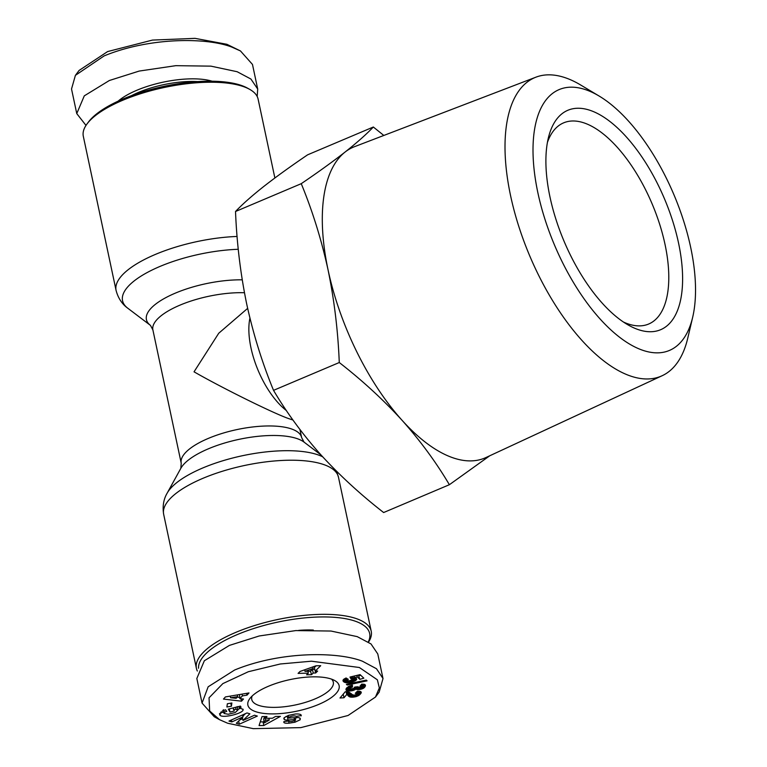 <?xml version="1.0" encoding="UTF-8"?>
<svg xmlns="http://www.w3.org/2000/svg" width="767" height="767" viewBox="0 0 767 767"><rect width="100%" height="100%" fill="white"/><g stroke="black" fill="none" stroke-linecap="round" stroke-linejoin="round"><path stroke-width="1.15" d="M257.185 96.508L257.702 89.039L252.477 64.438L240.464 50.948L231.922 47.132C206.697 37.238 149.297 37.257 104.13 55.905L75.406 75.348L71.523 88.991L76.758 113.593L86 125.414M240.464 50.948L226.888 44.294L195 38.35L152.451 40.085L107.62 51.571L79.087 70.449L75.406 75.348M219.515 719.667L214.242 716.742L202.057 703.08L208.164 686.791L234.664 670.003C279.754 651.384 337.116 651.317 362.455 661.231L376.482 668.738L383.021 678.536L379.138 692.17L375.466 697.059L348.065 715.486L300.789 727.624L253.244 728.65L227.646 723.233L219.515 719.667L209.659 710.971L209.036 697.817L222.861 683.598L248.326 671.729L280.31 663.982L311.44 661.202L359.359 667.501L377.364 679.802L379.339 687.941L375.466 697.059M294.624 720.654L294.95 722.217L289.034 723.185L288.526 720.779M289.034 723.185C285.813 723.396 284.068 723.089 283.819 722.274L283.905 721.555L288.66 721.038C289.744 721.814 291.901 721.613 295.113 720.424A1.678 0.575 168 0 0 295.583 719.877A1.678 0.575 168 0 0 295.314 719.647A1.678 0.575 168 0 0 294.442 719.571L288.056 720.031A6.28 2.167 -12 0 1 284.346 719.551L284.145 717.72L288.517 715.371L295.372 714C299.303 713.818 301.268 714.345 301.258 715.573L296.369 716.349C294.499 715.506 291.911 715.87 288.584 717.433A1.678 0.575 168 0 0 288.459 717.73A1.678 0.575 168 0 0 289.6 718.037L296.12 717.567A6.28 2.167 -12 0 1 299.005 717.73L300.261 718.315L300.165 719.791L294.95 722.217M238.93 706.455L239.208 707.778L243.005 709.379M233.101 707.931L234.28 711.009L229.975 712.092L228.307 709.139L240.416 706.081L241.03 707.164L239.208 707.778M235.642 707.289L236.083 709.35L233.436 709.513M242.89 709.091C245.785 712.946 221.452 719.082 219.822 714.911L222.344 710.99A7.737 2.675 -12 0 1 225.584 709.82L226.744 711.364A3.135 1.083 168 0 0 224.453 712.457L224.137 713.473L228.24 714.259L235.22 712.524L237.895 710.069L236.083 709.35M692.697 317.174L687.778 338.094A162.086 74.15 -112.9 0 1 662.247 375.677A162.086 74.15 -112.9 0 1 510.525 195.422A162.086 74.15 -112.9 0 1 535.932 77.17A162.086 74.15 -112.9 0 1 580.686 85.012L599.132 96.048A141.627 64.792 -112.9 0 1 690.703 247.492A141.627 64.792 -112.9 0 1 692.697 317.174A141.627 64.792 -112.9 0 1 617.579 335.658A141.627 64.792 -112.9 0 1 537.82 192.517A141.627 64.792 -112.9 0 1 599.132 96.048M535.932 77.17L354.498 146.689A168.778 77.208 67.1 0 0 345.083 152.048A168.778 77.208 67.1 0 0 328.046 269.811A168.778 77.208 67.1 0 0 402.1 420.335A168.778 77.208 67.1 0 0 486.019 457.506L662.247 375.677M678.565 243.129A119.134 54.505 -112.9 0 1 628.25 325.016A119.134 54.505 -112.9 0 1 549.958 196.879A119.134 54.505 -112.9 0 1 548.626 136.842A119.134 54.505 -112.9 0 1 612.114 123.238A119.134 54.505 -112.9 0 1 678.565 243.129M623.466 322.035A109.211 49.96 67.1 0 0 648.69 324.019A109.211 49.96 67.1 0 0 665.075 244.644A109.211 49.96 67.1 0 0 563.572 122.873A109.211 49.96 67.1 0 0 547.437 142.355M247.645 308.372L218.739 333.242L194.041 371.822C223.437 388.677 276.034 414.583 289.677 418.926L292.956 420.028M249.927 318.152A61.552 28.158 67.1 0 0 250.953 347.739A61.552 28.158 67.1 0 0 286.398 410.566M274.874 177.982L258.115 99.135A89.356 30.91 168 0 0 249.582 89.298A89.356 30.91 168 0 0 243.887 86.757A89.356 30.91 168 0 0 158.548 88.761A89.356 30.91 168 0 0 87.102 123.832A89.356 30.91 168 0 0 83.315 136.296L116.076 290.396C119.01 301.671 125.596 306.647 127.801 308.238A85.166 29.472 168 0 1 147.801 272.208A85.166 29.472 168 0 1 238.269 249.285M197.34 671.02A89.356 30.91 -12 0 1 196.419 668.393A89.356 30.91 -12 0 1 235.594 632.468A89.356 30.91 -12 0 1 356.991 618.854A89.356 30.91 -12 0 1 371.218 631.231A89.356 30.91 -12 0 1 368.524 642.123M249.582 89.298L247.444 88.109A87.361 30.229 168 0 0 241.873 85.616A87.361 30.229 168 0 0 158.433 87.582A87.361 30.229 168 0 0 88.579 121.876L87.102 123.832M198.538 668.249A87.361 30.229 -12 0 1 237.051 634.683A87.361 30.229 -12 0 1 331.977 617.157A87.361 30.229 -12 0 1 368.275 641.95M268.316 686.312A46.662 16.145 -12 0 1 334.69 680.53A46.662 16.145 -12 0 1 318.688 704.422A46.662 16.145 -12 0 1 265.948 713.636A46.662 16.145 -12 0 1 249.841 698.564A46.662 16.145 -12 0 1 268.316 686.312M252.142 696.014A41.696 14.429 168 0 0 251.749 699.485A41.696 14.429 168 0 0 258.383 705.266A41.696 14.429 168 0 0 315.036 698.91A41.696 14.429 168 0 0 333.319 682.141A41.696 14.429 168 0 0 331.545 679.14M383.816 135.452L373.337 127.015C366.444 134.254 357.029 142.595 345.083 152.048C332.782 161.655 318.18 172.201 301.249 183.677C312.553 211.098 321.478 239.812 328.046 269.811C334.259 299.964 338.007 330.865 339.273 362.532C362.475 380.595 383.414 399.856 402.1 420.335C420.441 440.948 436.202 462.415 449.376 484.715L489.73 455.79M339.273 362.532L273.531 390.355C286.705 412.656 302.457 434.122 320.798 454.735C339.484 475.204 360.432 494.475 383.634 512.538L449.376 484.715M301.249 183.677L235.517 211.5C236.782 243.168 240.522 274.068 246.744 304.221C253.311 334.22 262.237 362.925 273.531 390.355M373.337 127.015L307.605 154.829C290.683 166.314 276.072 176.851 263.781 186.458C251.825 195.911 242.41 204.262 235.517 211.5M298.631 630.397A54.601 18.887 -12 0 1 313.339 630.052M197.627 81.599A54.601 18.887 168 0 0 131.435 95.674M212.085 81.206A56.585 19.578 168 0 0 118.08 101.196M257.702 89.039L250.924 79.039L237.147 71.724L210.935 66.144L175.748 65.674L139.163 71.072L109.355 80.506L84.293 95.846L76.758 113.593M202.057 703.08L196.831 678.488L204.358 660.742L229.429 645.402L259.227 635.977L295.822 630.579L331.008 631.04L357.221 636.629L370.998 643.935L377.776 653.944L383.001 678.536M239.314 724.201L236.322 723.3L243.024 716.857L231.787 721.929L228.969 721.076L246.993 712.946L249.879 713.818L242.995 720.424L254.519 715.218L257.338 716.071L239.314 724.201L238.652 721.057M283.876 718.411L283.886 718.919M223.993 710.309L224.137 713.473M237.176 706.58L237.895 710.069M266.235 718.305L272.429 718.238L275.554 716.445L280.406 716.388L263.819 725.515L259.054 725.563L262.026 716.589L266.945 716.531L266.235 718.305L265.861 716.551M242.401 695.88L239.87 698.66L243.484 699.015L241.509 701.182L223.465 699.073L225.412 696.935L248.997 692.946L246.993 695.151L242.401 695.88L242.027 694.125M227.358 703.751L231.874 702.994L231.413 706.244L226.898 707.001L227.358 703.751M356.022 696.666L350.433 697.078L346.732 694.509L343.99 697.769L339.992 697.999L345.265 691.738L349.225 692.294L352.743 694.844L354.412 695.142L357.115 694.145L357.067 693.531L355.274 693.301L357.432 691.192L360.289 691.451L361.286 692.572L359.167 695.19L356.022 696.666L355.648 694.921M346.396 684.308L366.271 680.089L367.077 680.856L347.202 685.056L346.396 684.308M298.095 673.378L300.06 671.451L315.956 665.804L320.711 665.698L315.16 671.125L317.643 671.067L315.688 672.985L313.204 673.033L311.517 674.692L306.618 674.797L308.305 673.148L298.095 673.378M345.764 678.114L348.295 679.294L346.617 680.76L349.752 680.751L352.916 679.255L350.711 678.507L349.982 677.05L360.078 674.634L363.826 678.172L359.867 679.361L357.326 676.964L354.507 677.644L356.578 678.699L355.6 680.569L351.602 682.16L347.096 682.755L344.642 682.342L343.002 680.741L343.702 679.322L345.764 678.114M352.398 685.142L352.484 686.992L349.273 688.325L350.394 689.006L353.702 688.45L354.738 687.04L361.334 687.28L362.072 686.321L360.03 686.091L361.794 684.078L364.689 684.452L365.466 685.401L364.287 687.654L362.12 688.9L358.333 689.658L355.898 689.015L353.232 690.473L349.1 691.048L346.166 690.3L346.377 688.296L348.764 686.34L352.398 685.142M243.024 716.857L242.612 714.921M239.735 720.021L242.631 718.708M242.372 717.481L242.995 720.424M242.88 716.148L245.517 713.617M231.375 719.992L231.787 721.929M295.247 718.286L297.347 717.529M301.009 714.873L301.22 715.86M285.995 716.416A6.28 2.167 168 0 0 287.28 716.388L288.162 716.32M220.541 712.217L223.935 712.62M237.818 709.619L240.752 707.979M229.295 708.89L229.975 712.092M260.262 721.9L263.052 721.872L263.819 725.515M263.052 721.872L264.069 721.306M268.91 718.641L269.591 718.267M239.525 694.547L239.87 698.66M246.61 693.349L246.993 695.151M241.001 698.766L241.509 701.182M229.563 696.235L230.282 696.321M237.224 697.126L239.611 697.404M231.413 706.244L230.762 703.176M354.9 696.944L354.507 695.132M355.495 694.969L355.859 696.714M356.54 694.566L356.923 696.369M357.259 693.78L357.738 696.033M356.971 692.38L357.71 692.007L358.477 695.65M357.71 692.007L358.678 695.535M357.901 691.882L358.39 691.546L359.167 695.19M358.87 691.24L359.627 694.806M359.435 691.297L360.087 694.375M359.972 691.383L360.509 693.895M360.107 691.412L360.605 693.78M360.576 691.566L360.95 693.32M360.921 691.767L361.171 692.917M361.171 692.055L361.286 692.572M356.348 692.246L356.597 693.387M356.713 691.892L357.067 693.531M356.847 691.767L357.269 693.761M343.223 694.164L343.99 697.769M346.147 691.748L346.732 694.509M346.416 691.767L347.039 694.71M346.694 691.786L347.365 694.96M346.799 691.796L347.489 695.065M347.02 691.815L347.767 695.324M347.115 691.834L348.093 695.717M347.317 692.074L348.122 695.746M347.346 692.102L348.477 696.1M347.7 692.448L348.841 696.398M348.074 692.745L349.234 696.647M348.467 693.004L349.656 696.839M348.88 693.195L350.078 696.992M349.311 693.349L350.433 697.078M349.656 693.435L350.385 693.55L351.161 697.193M350.385 693.55L351.181 693.589L351.948 697.241M352.254 694.519L352.83 697.222M352.427 694.643L352.973 697.213M353.491 695.075L353.923 697.117M347.01 684.174L347.202 685.056M307.912 671.288L308.305 673.148M310.453 671.048L311.517 674.692M310.74 671.048L312.428 669.39L313.204 673.033M315.285 671.115L315.688 672.985M312.428 669.39L314.786 669.342M316.109 665.804L314.393 667.482L315.16 671.125M342.993 680.54L343.108 681.048M343.06 680.176L343.309 681.364M343.223 679.84L343.616 681.69M343.319 679.715L343.769 681.825M343.616 679.418L344.182 682.112M343.961 679.131L344.642 682.342M344.335 678.853L345.169 682.515M344.393 678.872L344.958 679.006L345.735 682.649M344.958 679.006L345.514 679.073L346.291 682.716M346.684 680.799L347.096 682.755M345.514 679.073L346.195 679.102M347.624 681.029L347.988 682.735M348.602 680.971L348.956 682.64M349.282 680.847L349.647 682.553M350.26 680.607L350.634 682.371M351.209 680.3L351.602 682.16M352.12 679.926L352.542 681.901M352.839 678.92L353.405 681.614M352.638 677.97L353.482 677.644L354.258 681.288M353.482 677.644L354.21 677.29L354.977 680.943M355.006 677.769L355.6 680.569M355.629 677.961L356.099 680.176M355.706 677.999L356.156 680.118M356.176 678.258L356.482 679.744M356.502 678.603L356.665 679.38M354.172 676.053L354.507 677.644M356.991 675.372L357.326 676.964M358.381 675.046L359.867 679.361M359.09 675.717L360.701 675.228M350.385 676.954L350.711 678.507M350.902 676.83L351.257 678.498M351.593 676.667L351.995 678.555M351.909 676.59L352.35 678.632M352.283 676.494L352.791 678.862M345.965 678.028L346.492 680.473M346.3 678.038L346.732 680.099M346.416 678.114L346.818 680.022M347.173 678.594L347.403 679.667M352.484 686.992L352.111 685.219M345.955 689.284L346.166 690.3M346.032 689.006L346.339 690.434M346.281 688.469L346.751 690.674M346.674 687.874L347.307 690.856M348.276 691L347.499 687.357L348.007 690.981M347.499 687.357L348.323 687.395L349.1 691.048M349.531 688.814L349.992 691.019M348.323 687.395L349.004 687.385M350.519 689.006L350.931 690.942M350.922 688.987L351.324 690.885M351.938 688.891L352.331 690.712M352.858 688.708L353.232 690.473M353.002 688.67L353.376 690.425M353.875 688.354L354.239 690.108M354.584 687.846L354.977 689.734M354.872 687.031L355.389 689.456M355.457 686.973L355.898 689.015M355.696 686.954L356.176 689.217M356.109 686.906L356.655 689.447M356.655 686.858L357.24 689.591M356.914 686.839L357.508 689.629M357.719 686.762L358.333 689.658M358.86 687.615L359.272 689.581M358.937 687.635L359.359 689.571M359.944 687.625L360.327 689.418M360.883 687.443L361.247 689.188M361.727 687.031L362.12 688.9M361.803 685.065L362.954 688.545M362.177 684.902L363.347 688.335M362.57 684.691L363.059 684.375L363.836 688.018M363.548 684.174L364.287 687.654M364.028 684.25L364.661 687.251M364.478 684.385L364.987 686.81M364.871 684.557L365.245 686.331M364.967 684.624L365.313 686.206M365.255 684.864L365.447 685.775M360.989 684.989L361.219 686.062M361.458 684.461L361.813 686.158M361.631 684.26L362.072 686.321M358.036 686.733L358.16 687.328M348.784 686.331L349.282 688.68M348.841 686.312L349.273 688.325M349.167 686.168L349.551 687.989M349.81 685.909L350.174 687.625M350.107 685.803L350.471 687.5M350.96 685.525L351.324 687.242M264.394 722.859L269.217 720.088L265.497 720.127L264.394 722.859L263.627 719.206L264.692 716.56M269.217 720.088L268.833 718.276M265.497 720.127L264.74 716.56M230.244 696.12L230.589 697.749L236.159 698.296L237.674 696.628L237.31 694.921M237.674 696.628L230.589 697.749M304.672 669.812L305.007 671.355L310.261 671.23L313.08 668.479L312.754 666.945M313.08 668.479L305.007 671.355M237.099 236.457A89.356 30.91 168 0 0 116.076 290.396M180.849 468.301L181.223 463.201A61.552 21.294 -12 0 1 208.212 438.456A61.552 21.294 -12 0 1 291.834 429.069A61.552 21.294 -12 0 1 301.642 437.602L304.048 442.118A65.732 22.742 -12 0 0 297.644 438.81A65.732 22.742 -12 0 0 208.327 448.829A65.732 22.742 -12 0 0 180.849 468.301L167.12 493.219A85.166 29.472 -12 0 1 233.513 457.803A85.166 29.472 -12 0 1 318.43 455.004A85.166 29.472 -12 0 1 322.686 456.816M167.12 493.219C165.749 495.568 161.76 502.788 163.659 514.283A89.356 30.91 -12 0 1 222.823 471.12A89.356 30.91 -12 0 1 324.23 464.744A89.356 30.91 -12 0 1 338.458 477.132L371.218 631.231M299.83 718.017L300.194 719.743M244.452 292.735A61.552 21.294 168 0 0 179.881 305.18A61.552 21.294 168 0 0 152.892 329.925L150.485 325.409L127.801 308.238M242.228 279.84A65.732 22.742 168 0 0 175.24 293.176A65.732 22.742 168 0 0 150.485 325.409M294.049 717.711L294.442 719.571M288.584 717.433L288.171 715.496M301.134 715.026L301.258 715.601M284.011 717.979L284.346 719.551M287.28 716.388L288.056 720.031M219.525 713.531L219.822 714.911M301.642 437.602L299.916 429.482M304.048 442.118L320.98 454.936M181.223 463.201L152.892 329.925M336.483 471.178L338.458 477.132M196.419 668.393L163.659 514.283M288.459 717.73L287.999 715.563M295.583 719.877L295.113 717.634M223.312 709.696L224.089 713.339"/></g></svg>

